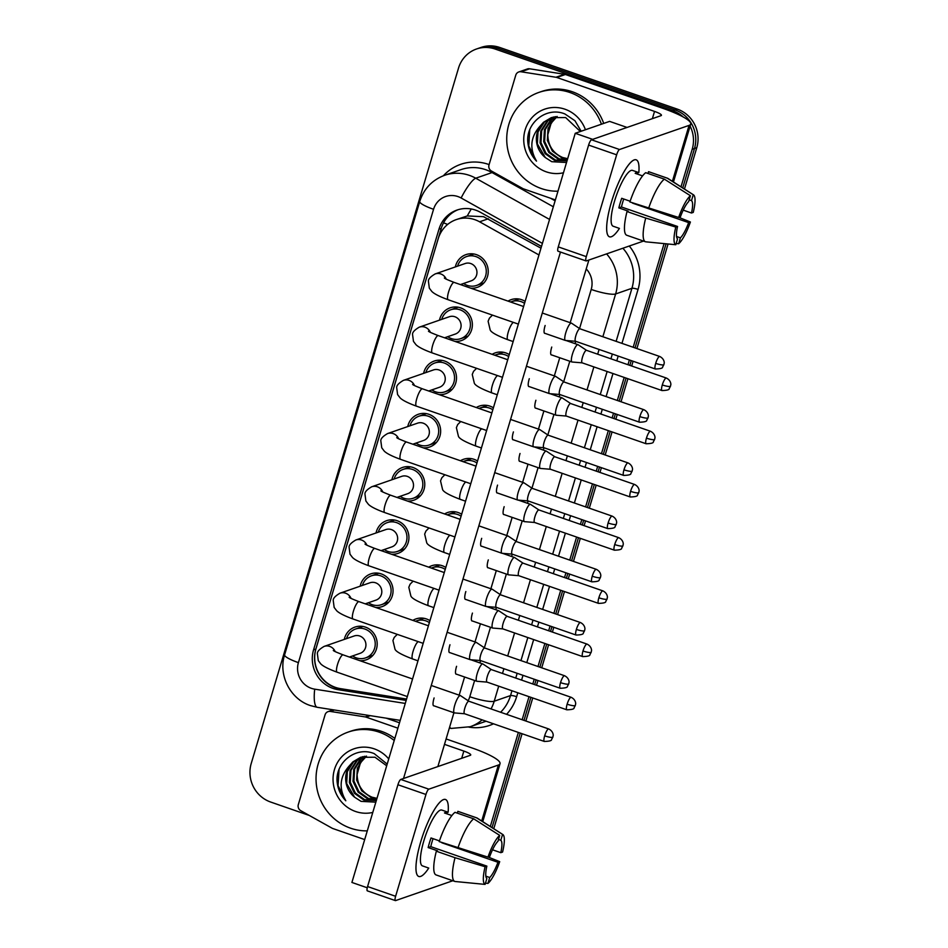 <?xml version="1.0" encoding="UTF-8"?>
<svg xmlns="http://www.w3.org/2000/svg" width="948" height="948" viewBox="0 0 948 948"><rect width="100%" height="100%" fill="white"/><g stroke="black" fill="none" stroke-linecap="round" stroke-linejoin="round"><path stroke-width="1.42" d="M412.866 620.371A17.313 16.531 70.9 0 1 415.923 618.925A17.313 16.531 70.9 0 1 426.47 618.961A17.313 16.531 70.9 0 1 429.954 620.644M428.733 567.165A17.313 16.531 70.9 0 1 431.79 565.719A17.313 16.531 70.9 0 1 442.337 565.755A17.313 16.531 70.9 0 1 445.821 567.437M444.588 513.958A17.313 16.531 70.9 0 1 447.646 512.513A17.313 16.531 70.9 0 1 458.192 512.548A17.313 16.531 70.9 0 1 461.676 514.231M460.455 460.74A17.313 16.531 70.9 0 1 463.513 459.306A17.313 16.531 70.9 0 1 474.059 459.33A17.313 16.531 70.9 0 1 477.543 461.012M476.323 407.533A17.313 16.531 70.9 0 1 479.38 406.088A17.313 16.531 70.9 0 1 489.915 406.123A17.313 16.531 70.9 0 1 493.398 407.806M492.178 354.327A17.313 16.531 70.9 0 1 495.235 352.881A17.313 16.531 70.9 0 1 505.782 352.917A17.313 16.531 70.9 0 1 509.266 354.599M508.045 301.12A17.313 16.531 70.9 0 1 511.102 299.675A17.313 16.531 70.9 0 1 521.649 299.71A17.313 16.531 70.9 0 1 525.133 301.393M344.314 639.39A17.313 16.531 70.9 0 1 354.896 627.102A17.313 16.531 70.9 0 1 365.442 627.126A17.313 16.531 70.9 0 1 377.186 643.514A17.313 16.531 70.9 0 1 366.248 659.82A17.313 16.531 70.9 0 1 359.73 660.638M360.181 586.184A17.313 16.531 70.9 0 1 370.763 573.884A17.313 16.531 70.9 0 1 381.309 573.919A17.313 16.531 70.9 0 1 393.053 590.296A17.313 16.531 70.9 0 1 382.115 606.613A17.313 16.531 70.9 0 1 375.598 607.431M376.048 532.977A17.313 16.531 70.9 0 1 386.618 520.677A17.313 16.531 70.9 0 1 397.165 520.713A17.313 16.531 70.9 0 1 408.92 537.089A17.313 16.531 70.9 0 1 397.97 553.395A17.313 16.531 70.9 0 1 391.465 554.225M391.903 479.771A17.313 16.531 70.9 0 1 402.485 467.471A17.313 16.531 70.9 0 1 413.032 467.506A17.313 16.531 70.9 0 1 424.775 483.883A17.313 16.531 70.9 0 1 413.838 500.189A17.313 16.531 70.9 0 1 407.32 501.006M407.77 426.553A17.313 16.531 70.9 0 1 418.352 414.264A17.313 16.531 70.9 0 1 428.887 414.3A17.313 16.531 70.9 0 1 440.642 430.676A17.313 16.531 70.9 0 1 429.705 446.982A17.313 16.531 70.9 0 1 423.187 447.8M423.626 373.346A17.313 16.531 70.9 0 1 434.208 361.058A17.313 16.531 70.9 0 1 444.754 361.081A17.313 16.531 70.9 0 1 456.498 377.47A17.313 16.531 70.9 0 1 445.56 393.776A17.313 16.531 70.9 0 1 439.043 394.593M439.493 320.14A17.313 16.531 70.9 0 1 450.075 307.839A17.313 16.531 70.9 0 1 460.621 307.875A17.313 16.531 70.9 0 1 472.365 324.252A17.313 16.531 70.9 0 1 461.427 340.569A17.313 16.531 70.9 0 1 454.91 341.387M455.36 266.933A17.313 16.531 70.9 0 1 465.93 254.633A17.313 16.531 70.9 0 1 476.477 254.668A17.313 16.531 70.9 0 1 488.232 271.045A17.313 16.531 70.9 0 1 477.282 287.351A17.313 16.531 70.9 0 1 470.765 288.18M540.988 248.198L483.516 216.665L467.281 215.954L456.237 219.616A30.561 29.175 -109.1 0 0 438.213 238.742L315.957 648.823A30.561 29.175 -109.1 0 0 340.415 688.627L406.574 699.055M538.962 254.965L479.581 221.796A30.561 29.175 -109.1 0 0 474.841 219.675A30.561 29.175 -109.1 0 0 456.237 219.616M447.148 338.685A17.313 16.531 70.9 0 1 445.501 337.464M431.293 391.903A17.313 16.531 70.9 0 1 429.645 390.671M415.425 445.11A17.313 16.531 70.9 0 1 413.778 443.877M399.558 498.316A17.313 16.531 70.9 0 1 397.911 497.096M383.703 551.523A17.313 16.531 70.9 0 1 382.056 550.302M367.836 604.741A17.313 16.531 70.9 0 1 366.189 603.509M351.981 657.948A17.313 16.531 70.9 0 1 350.333 656.715M463.015 285.478A17.313 16.531 70.9 0 1 461.368 284.258M690.108 126.12A30.561 29.175 70.9 0 1 692.206 149.274L694.493 148.481L682.726 187.941L694.493 148.481A30.561 29.175 70.9 0 0 675.047 109.921A30.561 29.175 70.9 0 1 694.493 148.481L696.78 147.687L684.456 189.043M666.077 243.802L635.042 347.916L666.077 243.802M631.25 360.619L629.839 365.371L631.25 360.619M626.047 378.074L619.174 401.123L626.047 378.074M615.394 413.826L613.972 418.578L615.394 413.826M610.192 431.281L603.319 454.329L610.192 431.281M599.527 467.032L598.117 471.784L599.527 467.032M594.325 484.487L587.452 507.536L594.325 484.487M583.672 520.239L582.25 525.002L583.672 520.239M578.458 537.706L571.597 560.754L578.458 537.706M567.805 573.457L566.383 578.209L567.805 573.457M562.602 590.912L555.729 613.96L562.602 590.912M551.937 626.664L550.527 631.415L551.937 626.664M546.735 644.119L539.862 667.167L546.735 644.119M536.082 679.87L534.66 684.622L536.082 679.87M530.88 697.325L524.007 720.373L530.88 697.325M520.215 733.077L492.036 827.604L520.215 733.077M309.285 815.458L270.666 802.044A30.561 29.175 70.9 0 1 251.22 763.495L458.512 68.126A30.561 29.175 70.9 0 1 476.536 48.988A30.561 29.175 70.9 0 1 495.14 49.047L497.439 48.253L675.047 109.921L497.439 48.253A30.561 29.175 70.9 0 0 478.835 48.194A30.561 29.175 70.9 0 1 497.439 48.253L499.726 47.459L677.334 109.127A30.561 29.175 70.9 0 1 696.78 147.687M476.536 48.988L481.122 47.4A30.561 29.175 70.9 0 1 499.726 47.459M668.067 243.992L636.902 348.556M633.11 361.259L631.7 366.011M627.908 378.726L621.035 401.762M617.255 414.466L615.833 419.229M612.053 431.933L605.179 454.981M601.388 467.684L599.977 472.436M596.185 485.139L589.312 508.187M585.532 520.89L584.11 525.642M580.318 538.346L573.457 561.394M569.665 574.097L568.243 578.849M564.463 591.552L557.59 614.6M553.798 627.303L552.388 632.067M548.596 644.77L541.723 667.807M537.943 680.522L536.521 685.274M532.74 697.977L525.867 721.025M522.075 733.728L493.766 828.706M541.521 246.421L480.34 212.245A30.561 29.175 -109.1 0 0 475.6 210.124A30.561 29.175 -109.1 0 0 456.995 210.065A30.561 29.175 -109.1 0 0 438.971 229.191L313.563 649.866A30.561 29.175 -109.1 0 0 338.021 689.67L406.171 700.406M406.502 699.304L340.308 688.876A30.561 29.175 70.9 0 1 315.85 649.072L441.258 228.397A30.561 29.175 70.9 0 1 458.145 209.686M495.14 49.047L672.748 110.715A30.561 29.175 70.9 0 1 683.235 116.995M692.206 149.274L681.008 186.839M664.086 243.612L633.181 347.264M629.389 359.967L627.979 364.719M624.187 377.423L617.314 400.471M613.534 413.174L612.112 417.938M608.332 430.641L601.459 453.689M597.667 466.392L596.256 471.144M592.464 483.847L585.591 506.896M581.811 519.599L580.389 524.351M576.597 537.054L569.736 560.102M565.944 572.805L564.522 577.557M560.742 590.26L553.869 613.309M550.077 626.012L548.667 630.775M544.875 643.479L538.002 666.515M534.222 679.218L532.8 683.982M529.02 696.685L522.147 719.733M518.355 732.437L490.317 826.502M463.596 283.476A15.275 14.587 -109.1 0 0 467.317 285.395A15.275 14.587 -109.1 0 0 476.619 285.431A15.275 14.587 -109.1 0 0 486.277 271.045A15.275 14.587 -109.1 0 0 475.908 256.588A15.275 14.587 -109.1 0 0 466.606 256.564A15.275 14.587 -109.1 0 0 457.576 266.163M460.42 284.578L471.18 280.845A9.172 8.757 -109.1 0 0 470.753 263.544A9.172 8.757 -109.1 0 0 465.172 263.52L435.179 273.925A9.172 8.757 -109.1 0 1 446.224 279.127M579.939 328.778L571.502 323.173A9.172 2.18 109.1 0 0 571.383 323.114A9.172 2.18 109.1 0 0 570.957 323.126A9.172 2.18 109.1 0 0 565.802 332.665A9.172 2.18 109.1 0 0 565.364 340.439A9.172 2.18 109.1 0 0 565.506 340.462L575.602 341.292M579.986 328.802A6.624 1.576 109.1 0 0 579.892 328.766A6.624 1.576 109.1 0 0 579.584 328.778A6.624 1.576 109.1 0 0 575.863 335.663A6.624 1.576 109.1 0 0 575.554 341.268A6.624 1.576 109.1 0 0 575.649 341.292M524.54 303.372A15.275 14.587 -109.1 0 0 521.068 301.63A15.275 14.587 -109.1 0 0 511.766 301.594A15.275 14.587 -109.1 0 0 510.676 302.033M666.337 378.039C671.48 380.551 670.923 385.326 670.769 384.781L670.509 386.191A6.624 1.185 16.6 0 1 670.236 386.405A6.624 1.185 -163.4 0 1 662.297 384.947A6.624 1.576 109.1 0 1 666.337 378.039L586.504 350.322A6.624 1.576 109.1 0 1 586.587 350.369L578.114 344.728A9.172 2.18 109.1 0 0 577.996 344.669A9.172 2.18 109.1 0 0 577.557 344.693A9.172 2.18 109.1 0 0 572.402 354.232A9.172 2.18 109.1 0 0 571.976 361.994A9.172 2.18 109.1 0 0 572.106 362.018L582.202 362.847M586.504 350.322A6.624 1.576 109.1 0 0 586.196 350.333A6.624 1.576 109.1 0 0 582.475 357.23A6.624 1.576 109.1 0 0 582.155 362.835A6.624 1.576 109.1 0 0 582.25 362.859M447.729 336.694A15.275 14.587 -109.1 0 0 451.449 338.614A15.275 14.587 -109.1 0 0 460.764 338.637A15.275 14.587 -109.1 0 0 470.409 324.252A15.275 14.587 -109.1 0 0 460.041 309.795A15.275 14.587 -109.1 0 0 450.738 309.771A15.275 14.587 -109.1 0 0 441.721 319.369M444.553 337.796L455.324 334.051A9.172 8.757 -109.1 0 0 454.886 316.751A9.172 8.757 -109.1 0 0 449.305 316.739L419.312 327.143A9.172 8.757 -109.1 0 1 430.368 332.345M564.119 382.02A6.624 1.576 109.1 0 0 564.036 381.973L555.646 376.38A9.172 2.18 109.1 0 0 555.516 376.32A9.172 2.18 109.1 0 0 555.09 376.332A9.172 2.18 109.1 0 0 549.935 385.872A9.172 2.18 109.1 0 0 549.508 393.645A9.172 2.18 109.1 0 0 549.639 393.669L559.735 394.498M643.858 409.69C649.013 412.202 648.456 416.978 648.29 416.433L648.041 417.843A6.624 1.185 16.6 0 1 647.768 418.056A6.624 1.185 -163.4 0 1 639.829 416.599A6.624 1.576 109.1 0 1 643.858 409.69L564.036 381.973A6.624 1.576 109.1 0 0 563.728 381.985A6.624 1.576 109.1 0 0 560.007 388.87A6.624 1.576 109.1 0 0 559.687 394.486A6.624 1.576 109.1 0 0 559.782 394.498M431.861 389.901A15.275 14.587 -109.1 0 0 435.594 391.82A15.275 14.587 -109.1 0 0 444.896 391.844A15.275 14.587 -109.1 0 0 454.542 377.458A15.275 14.587 -109.1 0 0 444.185 363.001A15.275 14.587 -109.1 0 0 434.883 362.977A15.275 14.587 -109.1 0 0 425.853 372.576M428.697 391.003L439.457 387.27A9.172 8.757 -109.1 0 0 439.031 369.957A9.172 8.757 -109.1 0 0 433.449 369.945L403.457 380.349A9.172 8.757 -109.1 0 1 414.501 385.552M548.217 435.203L539.779 429.586A9.172 2.18 109.1 0 0 539.661 429.527A9.172 2.18 109.1 0 0 539.234 429.551A9.172 2.18 109.1 0 0 534.08 439.09A9.172 2.18 109.1 0 0 533.641 446.852A9.172 2.18 109.1 0 0 533.771 446.875L543.868 447.705A6.624 1.576 109.1 0 0 543.927 447.717M548.264 435.227A6.624 1.576 109.1 0 0 548.169 435.179A6.624 1.576 109.1 0 0 547.861 435.191A6.624 1.576 109.1 0 0 544.14 442.088A6.624 1.576 109.1 0 0 543.832 447.693L623.654 475.41C628.725 475.268 631.143 474.604 630.894 473.419L632.174 471.049A6.624 1.185 16.6 0 1 631.901 471.263A6.624 1.185 -163.4 0 1 623.974 469.805A6.624 1.576 109.1 0 0 623.654 475.41M416.006 443.107A15.275 14.587 -109.1 0 0 419.727 445.027A15.275 14.587 -109.1 0 0 429.029 445.062A15.275 14.587 -109.1 0 0 438.687 430.665A15.275 14.587 -109.1 0 0 428.318 416.219A15.275 14.587 -109.1 0 0 419.016 416.184A15.275 14.587 -109.1 0 0 409.998 425.782M412.83 444.209L423.59 440.476A9.172 8.757 -109.1 0 0 423.164 423.164A9.172 8.757 -109.1 0 0 417.582 423.152L387.59 433.556A9.172 8.757 -109.1 0 1 398.634 438.758M532.349 488.41L523.912 482.805A9.172 2.18 109.1 0 0 523.794 482.733A9.172 2.18 109.1 0 0 523.367 482.757A9.172 2.18 109.1 0 0 518.212 492.296A9.172 2.18 109.1 0 0 517.786 500.058A9.172 2.18 109.1 0 0 517.916 500.094L528.012 500.911A6.624 1.576 109.1 0 1 527.965 500.899A6.624 1.576 109.1 0 1 528.273 495.294A6.624 1.576 109.1 0 1 531.994 488.398A6.624 1.576 109.1 0 1 532.314 488.386A6.624 1.576 109.1 0 1 532.397 488.433M400.139 496.314A15.275 14.587 -109.1 0 0 403.872 498.233A15.275 14.587 -109.1 0 0 413.174 498.269A15.275 14.587 -109.1 0 0 422.82 483.871A15.275 14.587 -109.1 0 0 412.463 469.426A15.275 14.587 -109.1 0 0 403.149 469.39A15.275 14.587 -109.1 0 0 394.131 478.989M396.975 497.416L407.735 493.683A9.172 8.757 -109.1 0 0 407.308 476.382A9.172 8.757 -109.1 0 0 401.727 476.358L371.735 486.762A9.172 8.757 -109.1 0 1 382.779 491.965M516.494 541.616L508.057 536.011A9.172 2.18 109.1 0 0 507.938 535.952A9.172 2.18 109.1 0 0 507.5 535.964A9.172 2.18 109.1 0 0 502.357 545.503A9.172 2.18 109.1 0 0 501.919 553.265A9.172 2.18 109.1 0 0 502.049 553.3L512.145 554.13M516.53 541.64A6.624 1.576 109.1 0 0 516.447 541.604A6.624 1.576 109.1 0 0 516.139 541.616A6.624 1.576 109.1 0 0 512.418 548.501A6.624 1.576 109.1 0 0 512.098 554.106A6.624 1.576 109.1 0 0 512.193 554.13M508.673 356.578A15.275 14.587 -109.1 0 0 505.213 354.836A15.275 14.587 -109.1 0 0 495.911 354.813A15.275 14.587 -109.1 0 0 494.809 355.239M570.684 403.552L562.247 397.947A9.172 2.18 109.1 0 0 562.128 397.887A9.172 2.18 109.1 0 0 561.702 397.899A9.172 2.18 109.1 0 0 556.547 407.439A9.172 2.18 109.1 0 0 556.109 415.2A9.172 2.18 109.1 0 0 556.251 415.236L566.347 416.054A6.624 1.576 109.1 0 1 566.3 416.042A6.624 1.576 109.1 0 1 566.608 410.437A6.624 1.576 109.1 0 1 570.329 403.54A6.624 1.576 109.1 0 1 570.637 403.528A6.624 1.576 109.1 0 1 570.732 403.575M492.818 409.785A15.275 14.587 -109.1 0 0 489.346 408.043A15.275 14.587 -109.1 0 0 480.044 408.019A15.275 14.587 -109.1 0 0 478.953 408.446M554.829 456.758L546.392 451.153A9.172 2.18 109.1 0 0 546.261 451.094A9.172 2.18 109.1 0 0 545.835 451.106A9.172 2.18 109.1 0 0 540.68 460.645A9.172 2.18 109.1 0 0 540.253 468.407A9.172 2.18 109.1 0 0 540.384 468.442L550.48 469.272M554.864 456.782A6.624 1.576 109.1 0 0 554.781 456.746A6.624 1.576 109.1 0 0 554.473 456.758A6.624 1.576 109.1 0 0 550.752 463.643A6.624 1.576 109.1 0 0 550.433 469.248A6.624 1.576 109.1 0 0 550.527 469.272M476.951 462.991A15.275 14.587 -109.1 0 0 473.479 461.261A15.275 14.587 -109.1 0 0 464.176 461.226A15.275 14.587 -109.1 0 0 463.086 461.664M539.009 510A6.624 1.576 109.1 0 0 538.914 509.953L530.524 504.36A9.172 2.18 109.1 0 0 530.406 504.3A9.172 2.18 109.1 0 0 529.979 504.312A9.172 2.18 109.1 0 0 524.825 513.852A9.172 2.18 109.1 0 0 524.386 521.625A9.172 2.18 109.1 0 0 524.517 521.649L534.613 522.478M618.748 537.67C623.891 540.182 623.334 544.958 623.18 544.413L622.919 545.823A6.624 1.185 16.6 0 1 622.646 546.036A6.624 1.185 -163.4 0 1 614.719 544.567A6.624 1.576 109.1 0 1 618.748 537.67L538.914 509.953A6.624 1.576 109.1 0 0 538.606 509.965A6.624 1.576 109.1 0 0 534.885 516.85A6.624 1.576 109.1 0 0 534.577 522.466A6.624 1.576 109.1 0 0 534.672 522.478M557.981 191.2A50.931 48.632 70.9 0 1 541.296 188.545A50.931 48.632 70.9 0 1 506.742 140.363A50.931 48.632 70.9 0 1 538.914 92.406A50.931 48.632 70.9 0 1 569.926 92.501A50.931 48.632 70.9 0 1 601.423 124.212M538.914 92.406L541.201 91.612A50.931 48.632 70.9 0 1 572.213 91.707A50.931 48.632 70.9 0 1 603.71 123.418M547.814 134.675A23.025 21.982 70.9 0 1 557.163 116.474L551.144 123.145L547.814 134.675C548.051 145.613 553.016 153.232 562.709 157.522L567.674 158.683M553.573 116.995L548.062 120.704L541.687 130.682L540.976 142.627L546.048 153.363L555.445 160.046L567.034 160.804M553.111 117.102L547.15 121.024L540.775 131.002L540.076 142.947L545.136 153.683L554.533 160.366L567.011 160.899M580.354 131.523L565.66 117.564L551.262 117.659L543.512 122.28L540.502 125.646C530.501 136.512 529.174 148.338 536.497 161.124C530.833 155.128 527.894 147.983 527.681 139.688C527.787 120.989 547.802 106.65 564.949 113.985L574.95 120.74L581.183 131.227M555.492 116.64L551.689 119.448L545.325 129.426L544.614 141.359L549.674 152.107L559.071 158.79L567.271 160.022M555.007 116.711L550.788 119.756L544.413 129.734L543.702 141.679L548.774 152.415L558.171 159.098L567.2 160.283M556.962 116.486L554.414 118.5L548.051 128.478L547.34 140.423L552.4 151.159L561.797 157.842L567.556 159.063M563.467 172.773A33.216 31.711 70.9 0 1 546.273 171.837A33.216 31.711 70.9 0 1 525.133 129.935A33.216 31.711 70.9 0 1 564.949 109.21A33.216 31.711 70.9 0 1 585.437 129.757M551.712 117.505L544.425 121.96L538.049 131.938L537.35 143.883L545.29 157.534L551.748 161.693L566.537 162.487M545.29 157.534A23.025 21.982 70.9 0 1 540.502 125.646M529.731 129.971L528.759 145.968L536.497 161.124M367.291 830.863A50.931 48.632 70.9 0 1 350.606 828.208A50.931 48.632 70.9 0 1 316.051 780.026A50.931 48.632 70.9 0 1 348.224 732.069A50.931 48.632 70.9 0 1 379.236 732.164A50.931 48.632 70.9 0 1 394.226 740.506M348.224 732.069L350.511 731.264A50.931 48.632 70.9 0 1 381.523 731.37A50.931 48.632 70.9 0 1 394.842 738.421M366.509 756.125L360.453 762.808L357.123 774.338C357.36 785.276 362.326 792.895 372.019 797.185L376.984 798.346M362.883 756.646L357.372 760.367L350.997 770.345L350.286 782.29L355.358 793.026L364.743 799.709L376.344 800.468M362.42 756.765L356.46 760.675L350.085 770.653L349.385 782.598L354.445 793.346L363.842 800.029L376.32 800.562M386.689 765.783L374.97 757.227L360.572 757.322L352.822 761.943L349.812 765.309C339.811 776.175 338.472 788.001 345.807 800.787C340.142 794.791 337.204 787.646 336.99 779.351C337.097 760.652 357.112 746.313 374.247 753.648L387.187 764.1M364.802 756.303L360.998 759.099L354.635 769.077L353.924 781.022L358.984 791.77L368.381 798.453L376.581 799.685M364.316 756.374L360.098 759.419L353.723 769.397L353.012 781.342L358.083 792.078L367.469 798.761L376.498 799.946M366.272 756.149L363.724 758.163L357.36 768.141L356.649 780.086L361.709 790.822L371.106 797.505L376.866 798.726M372.777 812.436A33.216 31.711 70.9 0 1 355.583 811.5A33.216 31.711 70.9 0 1 334.443 769.598A33.216 31.711 70.9 0 1 374.259 748.861A33.216 31.711 70.9 0 1 388.727 758.921M361.022 757.168L353.734 761.623L347.359 771.601L346.66 783.546L354.599 797.197L361.058 801.356L375.846 802.15M354.599 797.197A23.025 21.982 70.9 0 1 349.812 765.309M339.04 769.634L338.057 785.631L345.807 800.787M611.377 202.279A40.752 9.681 -70.9 0 1 631.072 162.096A40.752 9.681 -70.9 0 1 638.822 172.595A40.752 9.681 -70.9 0 0 636.191 159.821A40.752 9.681 -70.9 0 0 611.377 202.279A40.752 9.681 -70.9 0 0 606.85 231.833A40.752 9.681 -70.9 0 0 619.435 228.409A40.752 9.681 -70.9 0 1 609.469 236.799A40.752 9.681 -70.9 0 1 611.377 202.279M555.374 199.921L523.58 188.889A5.096 4.858 -109.1 0 1 522.786 188.534L491.455 171.031A5.096 4.858 -109.1 0 1 489.002 164.952L515.771 75.153A5.096 4.858 -109.1 0 1 518.769 71.965L527.361 68.979A5.096 4.858 70.9 0 1 529.624 68.789L564.546 74.288A5.096 4.858 70.9 0 1 565.375 74.489L663.114 108.428A40.752 7.288 -163.4 0 1 690.725 124.046A40.752 7.288 -163.4 0 1 689.066 125.385L619.518 149.511A5.096 1.209 109.1 0 0 616.65 154.82L588.613 145.08A5.096 1.209 -70.9 0 1 591.469 139.783L661.017 115.656A10.191 1.825 16.6 0 0 661.431 115.312A10.191 1.825 16.6 0 0 654.535 111.414L556.796 77.475A5.096 4.858 -109.1 0 0 555.955 77.262L521.044 71.764A5.096 4.858 -109.1 0 0 518.769 71.965M558.265 251.196A5.096 1.209 -70.9 0 1 558.016 251.196A5.096 1.209 -70.9 0 1 558.265 246.883L586.302 256.624L616.65 154.82M586.302 256.624A5.096 1.209 109.1 0 0 586.065 260.937A5.096 1.209 109.1 0 0 586.302 260.925L643.514 241.076M558.265 246.883L588.613 145.08M420.687 841.942A40.752 9.681 -70.9 0 1 440.37 801.759A40.752 9.681 -70.9 0 1 448.12 812.258A40.752 9.681 -70.9 0 0 445.501 799.484A40.752 9.681 -70.9 0 0 420.687 841.942A40.752 9.681 -70.9 0 0 416.16 871.496A40.752 9.681 -70.9 0 0 428.745 868.072A40.752 9.681 -70.9 0 1 418.767 876.462A40.752 9.681 -70.9 0 1 420.687 841.942M364.684 839.584L332.89 828.552A5.096 4.858 -109.1 0 1 332.096 828.197L300.765 810.682A5.096 4.858 -109.1 0 1 298.312 804.615L325.081 714.816A5.096 4.858 -109.1 0 1 328.079 711.628L333.269 709.827M386.239 718.169L399.511 722.779M446.105 738.954L472.424 748.091A40.752 7.288 -163.4 0 1 500.023 763.709A40.752 7.288 -163.4 0 1 498.375 765.048L428.828 789.174A5.096 1.209 109.1 0 0 425.96 794.471L397.923 784.743A5.096 1.209 -70.9 0 1 400.779 779.446L470.327 755.307A10.191 1.825 16.6 0 0 470.741 754.975A10.191 1.825 16.6 0 0 463.845 751.077L444.494 744.358M367.563 890.847A5.096 1.209 -70.9 0 1 367.326 890.859A5.096 1.209 -70.9 0 1 367.575 886.546L395.612 896.287L425.96 794.471M395.612 896.287A5.096 1.209 109.1 0 0 395.375 900.6A5.096 1.209 109.1 0 0 395.612 900.588L452.824 880.739M367.575 886.546L397.923 784.743M397.899 728.171L366.094 717.138A5.096 4.858 -109.1 0 0 365.264 716.925L330.354 711.427A5.096 4.858 -109.1 0 0 328.079 711.628M456.45 674.182A9.172 2.18 -70.9 0 1 456.118 674.17A9.172 2.18 -70.9 0 1 456.545 666.408A9.172 2.18 -70.9 0 1 456.581 666.314M472.317 620.976A9.172 2.18 -70.9 0 1 471.974 620.964A9.172 2.18 -70.9 0 1 472.412 613.19A9.172 2.18 -70.9 0 1 472.436 613.095M488.173 567.769A9.172 2.18 -70.9 0 1 487.841 567.757A9.172 2.18 -70.9 0 1 488.267 559.984A9.172 2.18 -70.9 0 1 488.303 559.889M433.983 705.833A9.172 2.18 -70.9 0 1 433.651 705.822A9.172 2.18 -70.9 0 1 434.077 698.048A9.172 2.18 -70.9 0 1 434.101 697.953M449.85 652.627A9.172 2.18 -70.9 0 1 449.506 652.615A9.172 2.18 -70.9 0 1 449.945 644.841A9.172 2.18 -70.9 0 1 449.968 644.747M504.04 514.551A9.172 2.18 -70.9 0 1 503.708 514.539A9.172 2.18 -70.9 0 1 504.135 506.777A9.172 2.18 -70.9 0 1 504.158 506.682M519.895 461.344A9.172 2.18 -70.9 0 1 519.563 461.332A9.172 2.18 -70.9 0 1 520.002 453.571A9.172 2.18 -70.9 0 1 520.025 453.476M535.762 408.138A9.172 2.18 -70.9 0 1 535.43 408.126A9.172 2.18 -70.9 0 1 535.857 400.364A9.172 2.18 -70.9 0 1 535.893 400.257M481.572 546.202A9.172 2.18 -70.9 0 1 481.229 546.19A9.172 2.18 -70.9 0 1 481.667 538.428A9.172 2.18 -70.9 0 1 481.691 538.334M497.427 492.996A9.172 2.18 -70.9 0 1 497.096 492.984A9.172 2.18 -70.9 0 1 497.522 485.222A9.172 2.18 -70.9 0 1 497.558 485.115M513.295 439.789A9.172 2.18 -70.9 0 1 512.963 439.777A9.172 2.18 -70.9 0 1 513.389 432.004A9.172 2.18 -70.9 0 1 513.413 431.909M529.15 386.571A9.172 2.18 -70.9 0 1 528.818 386.571A9.172 2.18 -70.9 0 1 529.257 378.797A9.172 2.18 -70.9 0 1 529.28 378.702M465.705 599.409A9.172 2.18 -70.9 0 1 465.373 599.397A9.172 2.18 -70.9 0 1 465.8 591.635A9.172 2.18 -70.9 0 1 465.835 591.54M551.629 354.931A9.172 2.18 -70.9 0 1 551.286 354.919A9.172 2.18 -70.9 0 1 551.724 347.146A9.172 2.18 -70.9 0 1 551.748 347.051M545.017 333.364A9.172 2.18 -70.9 0 1 544.685 333.352A9.172 2.18 -70.9 0 1 545.112 325.591A9.172 2.18 -70.9 0 1 545.147 325.496M367.243 887.778L351.909 882.446L575.235 133.289L609.588 121.38L627.043 127.435M403.528 778.486L560.469 252.049M588.874 260.036L570.198 322.699M559.747 357.751L554.331 375.906M543.891 410.958L538.476 429.112M528.024 464.165L522.609 482.331M512.157 517.371L506.753 535.537M496.302 570.589L490.886 588.744M480.435 623.796L475.019 641.95M464.579 677.002L459.164 695.168M453.914 712.754L437.869 766.577M575.235 133.289L592.69 139.356M678.65 217.471L680.415 216.855A20.37 4.835 -70.9 0 1 688.639 201.628L690.405 195.726A26.485 6.292 -70.9 0 0 678.65 217.471L629.887 201.948A33.618 7.987 -70.9 0 1 645.695 172.678L664.394 179.16L690.405 195.726M689.172 199.827L691.495 200.644A20.37 4.835 -70.9 0 1 691.495 213.016L683.224 210.136M623.748 199.009A20.37 4.835 109.1 0 0 622.717 202.244A20.37 4.835 109.1 0 0 621.461 206.984L677.547 226.465A20.37 4.835 -70.9 0 0 677.547 238.825L675.794 244.738L645.707 241.823A33.618 7.987 -70.9 0 1 645.458 241.752A33.618 7.987 -70.9 0 1 645.718 218.04L675.794 227.07L677.547 226.465M645.458 241.752L626.758 235.258A33.618 7.987 -70.9 0 1 627.019 211.546L628.18 211.143L618.831 207.896A29.542 7.015 -70.9 0 1 620.134 203.145A29.542 7.015 -70.9 0 1 621.698 198.298L630.124 201.225M618.831 228.195L613.143 226.217A29.542 7.015 -70.9 0 1 614.529 201.189A29.542 7.015 -70.9 0 1 632.517 170.403L638.051 172.323A29.542 7.015 -70.9 0 0 635.184 173.318L642.578 175.89M691.495 200.644L693.261 194.731L667.25 178.177L648.55 171.683L648.017 173.484M648.55 171.683A33.618 7.987 -70.9 0 1 648.811 171.754L667.51 178.236A33.618 7.987 -70.9 0 1 667.925 178.437L693.533 194.873A26.485 6.292 -70.9 0 1 693.261 212.399L691.495 213.016M627.019 211.546L645.718 218.04M632.636 202.896A20.37 4.835 109.1 0 1 632.553 203.145L688.639 222.614L690.393 221.998L678.886 217.388M690.393 221.998A26.485 6.292 -70.9 0 1 678.65 243.743L680.415 237.841L676.528 236.49M676.161 243.506L678.65 243.743M675.794 244.738A26.485 6.292 -70.9 0 1 675.794 227.07M688.639 222.614A20.37 4.835 -70.9 0 1 680.415 237.841M648.574 208.43A33.618 7.987 -70.9 0 1 664.394 179.16M618.831 207.896L621.461 206.984M637.506 174.124L638.051 172.323M487.959 857.122L489.725 856.518A20.37 4.835 -70.9 0 1 497.949 841.291L499.703 835.389A26.485 6.292 -70.9 0 0 487.959 857.122L439.197 841.599A33.618 7.987 -70.9 0 1 455.004 812.329L473.704 818.823L499.703 835.389M498.482 839.49L500.805 840.295A20.37 4.835 -70.9 0 1 500.805 852.667L492.533 849.799M433.058 838.672A20.37 4.835 109.1 0 0 432.027 841.907A20.37 4.835 109.1 0 0 430.771 846.647L486.857 866.116A20.37 4.835 -70.9 0 0 486.857 878.488L485.092 884.401L455.016 881.486A33.618 7.987 -70.9 0 1 454.767 881.415A33.618 7.987 -70.9 0 1 455.028 857.703L485.103 866.733L486.857 866.116M454.767 881.415L436.068 874.921A33.618 7.987 -70.9 0 1 436.329 851.209L437.49 850.806L428.141 847.559A29.542 7.015 -70.9 0 1 429.444 842.796A29.542 7.015 -70.9 0 1 431.008 837.961L439.434 840.888M428.141 867.858L422.453 865.88A29.542 7.015 -70.9 0 1 423.839 840.852A29.542 7.015 -70.9 0 1 441.827 810.066L447.361 811.986A29.542 7.015 -70.9 0 0 444.494 812.981L451.888 815.553M500.805 840.295L502.57 834.394L476.56 817.828L457.86 811.346L457.327 813.147M457.86 811.346A33.618 7.987 -70.9 0 1 458.121 811.417L476.82 817.899A33.618 7.987 -70.9 0 1 477.223 818.1L502.843 834.536A26.485 6.292 -70.9 0 1 502.57 852.062L500.805 852.667M436.329 851.209L455.028 857.703M441.946 842.559A20.37 4.835 109.1 0 1 441.863 842.796L497.949 862.277L499.703 861.661L488.196 857.051M499.703 861.661A26.485 6.292 -70.9 0 1 487.959 883.406L489.725 877.504L485.838 876.153M485.459 883.169L487.959 883.406M485.092 884.401A26.485 6.292 -70.9 0 1 485.103 866.733M497.949 862.277A20.37 4.835 -70.9 0 1 489.725 877.504M457.884 848.093A33.618 7.987 -70.9 0 1 473.704 818.823M428.141 847.559L430.771 846.647M446.816 813.787L447.361 811.986M384.284 549.532A15.275 14.587 -109.1 0 0 388.005 551.452A15.275 14.587 -109.1 0 0 397.307 551.475A15.275 14.587 -109.1 0 0 406.965 537.089A15.275 14.587 -109.1 0 0 396.596 522.632A15.275 14.587 -109.1 0 0 387.294 522.609A15.275 14.587 -109.1 0 0 378.264 532.207M381.108 550.622L391.868 546.889A9.172 8.757 -109.1 0 0 391.441 529.588A9.172 8.757 -109.1 0 0 385.86 529.565L355.867 539.981A9.172 8.757 -109.1 0 1 366.912 545.171M500.674 594.858A6.624 1.576 109.1 0 0 500.58 594.811L492.19 589.218A9.172 2.18 109.1 0 0 492.071 589.158A9.172 2.18 109.1 0 0 491.645 589.17A9.172 2.18 109.1 0 0 486.49 598.709A9.172 2.18 109.1 0 0 486.063 606.483A9.172 2.18 109.1 0 0 486.194 606.507L496.29 607.336M580.413 622.528C585.556 625.04 584.999 629.816 584.845 629.271L584.584 630.681A6.624 1.185 16.6 0 1 584.324 630.894A6.624 1.185 -163.4 0 1 576.384 629.425A6.624 1.576 109.1 0 1 580.413 622.528L500.58 594.811A6.624 1.576 109.1 0 0 500.271 594.823A6.624 1.576 109.1 0 0 496.551 601.707A6.624 1.576 109.1 0 0 496.242 607.324A6.624 1.576 109.1 0 0 496.337 607.336M368.416 602.738A15.275 14.587 -109.1 0 0 372.137 604.658A15.275 14.587 -109.1 0 0 381.452 604.682A15.275 14.587 -109.1 0 0 391.097 590.296A15.275 14.587 -109.1 0 0 380.729 575.839A15.275 14.587 -109.1 0 0 371.426 575.815A15.275 14.587 -109.1 0 0 362.409 585.414M365.241 603.84L376.012 600.108A9.172 8.757 -109.1 0 0 375.586 582.795A9.172 8.757 -109.1 0 0 369.993 582.783L340 593.187A9.172 8.757 -109.1 0 1 351.056 598.389M484.772 648.029L476.334 642.424A9.172 2.18 109.1 0 0 476.204 642.365A9.172 2.18 109.1 0 0 475.778 642.389A9.172 2.18 109.1 0 0 470.623 651.916A9.172 2.18 109.1 0 0 470.196 659.69A9.172 2.18 109.1 0 0 470.327 659.713L480.423 660.543A6.624 1.576 109.1 0 0 480.47 660.543M484.807 648.065A6.624 1.576 109.1 0 0 484.724 648.017A6.624 1.576 109.1 0 0 484.416 648.029A6.624 1.576 109.1 0 0 480.695 654.914A6.624 1.576 109.1 0 0 480.375 660.531L560.209 688.248C565.281 688.106 567.686 687.442 567.449 686.257L568.729 683.887A6.624 1.185 16.6 0 1 568.456 684.101A6.624 1.185 -163.4 0 1 560.517 682.643A6.624 1.576 109.1 0 0 560.209 688.248M352.549 655.945A15.275 14.587 -109.1 0 0 356.282 657.865A15.275 14.587 -109.1 0 0 365.584 657.888A15.275 14.587 -109.1 0 0 375.23 643.502A15.275 14.587 -109.1 0 0 364.873 629.057A15.275 14.587 -109.1 0 0 355.571 629.022A15.275 14.587 -109.1 0 0 346.541 638.62M349.385 657.047L360.145 653.314A9.172 8.757 -109.1 0 0 359.719 636.001A9.172 8.757 -109.1 0 0 354.137 635.99L324.145 646.394A9.172 8.757 -109.1 0 1 335.189 651.596M468.904 701.247L460.467 695.631A9.172 2.18 109.1 0 0 460.349 695.571A9.172 2.18 109.1 0 0 459.922 695.595A9.172 2.18 109.1 0 0 454.767 705.134A9.172 2.18 109.1 0 0 454.329 712.896A9.172 2.18 109.1 0 0 454.459 712.92L464.556 713.749M468.952 701.271A6.624 1.576 109.1 0 0 468.857 701.224A6.624 1.576 109.1 0 0 468.549 701.236A6.624 1.576 109.1 0 0 464.828 708.132A6.624 1.576 109.1 0 0 464.52 713.737A6.624 1.576 109.1 0 0 464.615 713.761M461.084 516.21A15.275 14.587 -109.1 0 0 457.623 514.468A15.275 14.587 -109.1 0 0 448.321 514.432A15.275 14.587 -109.1 0 0 447.231 514.871M523.095 563.171L514.657 557.566A9.172 2.18 109.1 0 0 514.539 557.507A9.172 2.18 109.1 0 0 514.112 557.531A9.172 2.18 109.1 0 0 508.958 567.058A9.172 2.18 109.1 0 0 508.531 574.832A9.172 2.18 109.1 0 0 508.661 574.855L518.757 575.685A6.624 1.576 109.1 0 0 518.805 575.685M523.142 563.207A6.624 1.576 109.1 0 0 523.059 563.159A6.624 1.576 109.1 0 0 522.739 563.171A6.624 1.576 109.1 0 0 519.018 570.056A6.624 1.576 109.1 0 0 518.71 575.673L598.544 603.39C603.603 603.248 606.021 602.584 605.784 601.399L607.052 599.029A6.624 1.185 16.6 0 1 606.791 599.243A6.624 1.185 -163.4 0 1 598.852 597.785A6.624 1.576 109.1 0 0 598.544 603.39M445.228 569.416A15.275 14.587 -109.1 0 0 441.756 567.674A15.275 14.587 -109.1 0 0 432.454 567.651A15.275 14.587 -109.1 0 0 431.364 568.077M507.239 616.39L498.802 610.773A9.172 2.18 109.1 0 0 498.684 610.713A9.172 2.18 109.1 0 0 498.245 610.737A9.172 2.18 109.1 0 0 493.102 620.276A9.172 2.18 109.1 0 0 492.664 628.038A9.172 2.18 109.1 0 0 492.794 628.062L502.89 628.891A6.624 1.576 109.1 0 1 502.843 628.88A6.624 1.576 109.1 0 1 503.163 623.274A6.624 1.576 109.1 0 1 506.884 616.378A6.624 1.576 109.1 0 1 507.192 616.366A6.624 1.576 109.1 0 1 507.275 616.413M429.361 622.623A15.275 14.587 -109.1 0 0 425.901 620.881A15.275 14.587 -109.1 0 0 416.599 620.857A15.275 14.587 -109.1 0 0 415.497 621.284M491.372 669.596L482.935 663.991A9.172 2.18 109.1 0 0 482.816 663.932A9.172 2.18 109.1 0 0 482.39 663.944A9.172 2.18 109.1 0 0 477.235 673.483A9.172 2.18 109.1 0 0 476.808 681.245A9.172 2.18 109.1 0 0 476.939 681.28L487.035 682.11M491.42 669.62A6.624 1.576 109.1 0 0 491.325 669.584A6.624 1.576 109.1 0 0 491.017 669.596A6.624 1.576 109.1 0 0 487.296 676.481A6.624 1.576 109.1 0 0 486.988 682.086A6.624 1.576 109.1 0 0 487.082 682.11M488.315 218.775L479.581 221.796M447.646 224.427A30.561 5.475 -163.4 0 1 443.557 222.804M467.281 215.954A30.561 6.198 -60.8 0 1 471.298 208.987M677.334 109.127L672.748 110.715M441.258 228.397L438.971 229.191M542.422 243.399L461.131 197.99A20.37 19.446 -109.1 0 0 457.979 196.58A20.37 19.446 -109.1 0 0 433.556 209.295L298.407 662.628A20.37 19.446 -109.1 0 0 311.382 688.331A20.37 19.446 -109.1 0 0 314.712 689.16L405.27 703.428M444.624 175.297A40.752 38.904 70.9 0 1 469.426 175.38A40.752 38.904 70.9 0 1 475.742 178.212L492.059 172.56A40.752 38.904 -109.1 0 0 485.743 169.716A40.752 38.904 -109.1 0 0 460.929 169.645L444.624 175.297C432.17 179.99 423.875 188.723 419.751 201.486A20.37 3.65 16.6 0 0 433.556 209.295M419.751 201.486L284.613 654.819C278.06 675.059 290.23 699.091 310.423 705.585L317.26 707.303A20.37 5.404 -81 0 1 314.712 689.16M443.391 175.747A45.836 43.762 70.9 0 1 488.599 164.419A45.836 43.762 70.9 0 1 489.109 164.597M550.575 198.262L555.113 200.798M629.294 246.018A45.836 43.762 70.9 0 1 638.051 289.424L621.959 343.366M618.179 356.069L616.757 360.833M612.977 373.536L606.104 396.584M602.312 409.287L600.902 414.039M597.11 426.742L590.237 449.79M586.457 462.494L585.034 467.246M581.243 479.949L574.381 502.997M570.589 515.7L569.167 520.452M565.387 533.155L558.514 556.203M554.722 568.907L553.312 573.67M549.52 586.374L542.647 609.422M538.867 622.125L537.445 626.877M533.665 639.58L526.792 662.628M523 675.332L521.59 680.083M517.798 692.787L516.636 696.697A45.836 43.762 70.9 0 1 506.576 714.33M493.517 723.81A45.836 43.762 70.9 0 1 469.189 727.187L468.94 727.152M606.59 253.898A40.752 38.904 70.9 0 1 615.631 293.963L631.937 288.299A40.752 38.904 -109.1 0 0 622.895 248.234M461.131 197.99A20.37 4.136 -60.8 0 1 475.742 178.212L549.556 219.45M553.336 206.782L492.059 172.56A5.096 1.031 119.2 0 0 492.936 171.861M498.707 686.162L494.216 701.224L510.534 695.571L511.967 690.76M468.122 700.714A20.37 19.446 -109.1 0 0 469.793 696.721A20.37 3.65 16.6 0 0 494.216 701.224A40.752 38.904 70.9 0 1 491.017 708.926M482.165 719.864A40.752 38.904 70.9 0 1 470.184 726.737L486.075 721.227M500.603 712.256A40.752 38.904 -109.1 0 0 510.534 695.571A5.096 0.912 -163.4 0 1 516.636 696.697M579.56 328.529L591.208 289.448A20.37 3.65 16.6 0 0 615.631 293.963L602.869 336.741M599.089 349.445L597.667 354.197M593.886 366.9L587.013 389.948M583.221 402.651L581.811 407.415M578.019 420.118L571.146 443.154M567.366 455.87L565.944 460.621M562.152 473.325L555.291 496.373M551.499 509.076L550.077 513.828M546.297 526.531L539.424 549.579M535.632 562.283L534.222 567.034M530.43 579.738L523.557 602.786M519.777 615.489L518.355 620.241M514.574 632.956L507.701 655.992M503.909 668.695L502.499 673.459M515.748 678.057L517.17 673.305M520.95 660.602L527.823 637.554M531.615 624.851L533.025 620.099M536.817 607.395L543.69 584.347M547.47 571.644L548.892 566.88M552.672 554.177L559.545 531.129M563.337 518.426L564.759 513.674M568.539 500.971L575.412 477.922M579.192 465.219L580.614 460.467M584.406 447.764L591.268 424.716M595.06 412.013L596.482 407.261M600.262 394.558L607.135 371.509M610.927 358.806L612.337 354.042M616.129 341.339L631.937 288.299A5.096 0.912 -163.4 0 1 638.051 289.424M469.793 696.721L474.628 680.498M479.878 662.901L480.565 660.59M484.381 647.78L490.495 627.292M495.745 609.694L496.432 607.384M500.248 594.574L506.362 574.073M511.6 556.488L512.287 554.177M516.115 541.367L522.218 520.867M527.467 503.281L528.154 500.971M531.97 488.149L538.085 467.66M543.322 450.075L544.022 447.752M547.837 434.942L553.94 414.454M559.19 396.856L559.877 394.546M563.693 381.736L569.807 361.235M575.057 343.65L575.744 341.339M591.208 289.448A20.37 19.446 -109.1 0 0 586.231 268.924M449.34 728.111L451.26 728.408A20.37 5.404 -81 0 1 449.672 726.998M284.613 654.819A20.37 3.65 16.6 0 0 298.407 662.628M340.308 688.876L338.021 689.67M315.85 649.072L313.563 649.866M655.696 363.38A6.624 1.185 -163.4 0 0 663.636 364.85A6.624 1.185 16.6 0 0 663.896 364.625L664.157 363.226C664.311 363.771 664.868 358.996 659.725 356.484A6.624 1.576 109.1 0 0 655.696 363.38A6.624 1.576 109.1 0 0 655.376 368.997L575.554 341.268M444.328 278.013C445.382 278.321 441.946 277.681 454.163 282.409A9.172 2.18 109.1 0 0 448.582 291.96A9.172 2.18 109.1 0 0 448.428 292.505A9.172 2.18 109.1 0 0 448.143 299.734L518.355 324.109M513.472 322.415A9.172 2.18 109.1 0 0 508.282 331.966A9.172 2.18 109.1 0 0 508.128 332.499A9.172 2.18 109.1 0 0 507.855 339.728L513.152 341.564M662.297 384.947A6.624 1.576 109.1 0 0 661.988 390.552L582.155 362.835M428.46 331.219C429.527 331.527 426.079 330.888 438.296 335.616A9.172 2.18 109.1 0 0 432.715 345.167A9.172 2.18 109.1 0 0 432.561 345.712A9.172 2.18 109.1 0 0 432.288 352.94L502.487 377.316M639.829 416.599A6.624 1.576 109.1 0 0 639.521 422.204L559.687 394.486M632.174 471.049L632.435 469.639C632.589 470.184 633.145 465.409 628.003 462.897A6.624 1.576 109.1 0 0 623.974 469.805M412.605 384.426C413.66 384.746 410.211 384.094 422.441 388.822A9.172 2.18 109.1 0 0 416.859 398.385A9.172 2.18 109.1 0 0 416.693 398.918A9.172 2.18 109.1 0 0 416.421 406.147L486.632 430.522M608.106 523.012A6.624 1.185 -163.4 0 0 616.046 524.481A6.624 1.185 16.6 0 0 616.307 524.256L616.567 522.858C616.721 523.391 617.29 518.627 612.135 516.115A6.624 1.576 109.1 0 0 608.106 523.012A6.624 1.576 109.1 0 0 607.798 528.617L527.965 500.899M396.738 437.644C397.793 437.952 394.356 437.312 406.574 442.041A9.172 2.18 109.1 0 0 400.992 451.592A9.172 2.18 109.1 0 0 400.838 452.137A9.172 2.18 109.1 0 0 400.566 459.353L470.765 483.741M592.239 576.218A6.624 1.185 -163.4 0 0 600.179 577.688A6.624 1.185 16.6 0 0 600.451 577.462L600.712 576.064C600.866 576.609 601.423 571.834 596.28 569.321A6.624 1.576 109.1 0 0 592.239 576.218A6.624 1.576 109.1 0 0 591.931 581.835L512.098 554.106M380.871 490.851C381.937 491.159 378.489 490.519 390.718 495.247A9.172 2.18 109.1 0 0 385.137 504.798A9.172 2.18 109.1 0 0 384.971 505.343A9.172 2.18 109.1 0 0 384.698 512.572L454.91 536.947M646.441 438.154A6.624 1.185 -163.4 0 0 654.381 439.623A6.624 1.185 16.6 0 0 654.641 439.398L654.902 438C655.056 438.533 655.613 433.769 650.47 431.257A6.624 1.576 109.1 0 0 646.441 438.154A6.624 1.576 109.1 0 0 646.121 443.759L566.3 416.042M497.605 375.621A9.172 2.18 109.1 0 0 492.415 385.172A9.172 2.18 109.1 0 0 492.261 385.706A9.172 2.18 109.1 0 0 491.988 392.934L497.285 394.771M630.574 491.36A6.624 1.185 -163.4 0 0 638.514 492.83A6.624 1.185 16.6 0 0 638.786 492.605L639.035 491.206C639.201 491.751 639.758 486.976 634.603 484.464A6.624 1.576 109.1 0 0 630.574 491.36A6.624 1.576 109.1 0 0 630.266 496.977L550.433 469.248M481.738 428.828A9.172 2.18 109.1 0 0 476.56 438.379A9.172 2.18 109.1 0 0 476.406 438.924A9.172 2.18 109.1 0 0 476.121 446.141L481.43 447.989M465.883 482.034A9.172 2.18 109.1 0 0 460.692 491.585A9.172 2.18 109.1 0 0 460.538 492.131A9.172 2.18 109.1 0 0 460.266 499.359L465.563 501.196M614.719 544.567A6.624 1.576 109.1 0 0 614.399 550.184L534.577 522.466M357.123 774.338A23.025 21.982 70.9 0 1 366.473 756.137M672.393 181.305L689.066 125.385M652.378 118.654L654.535 111.414M565.375 74.489L556.796 77.475M591.469 139.783L619.518 149.511M555.955 77.262L564.546 74.288M529.624 68.789L521.044 71.764M481.703 820.968L498.375 765.048M461.688 758.317L463.845 751.077M370.336 715.669L366.094 717.138M400.779 779.446L428.828 789.174M365.264 716.925L369.353 715.503M334.443 710.005L330.354 711.427M365.016 544.057C366.07 544.365 362.634 543.725 374.851 548.454A9.172 2.18 109.1 0 0 369.27 558.005A9.172 2.18 109.1 0 0 369.116 558.55A9.172 2.18 109.1 0 0 368.831 565.778L439.043 590.154M576.384 629.425A6.624 1.576 109.1 0 0 576.076 635.042L496.242 607.324M568.729 683.887L568.978 682.477C569.144 683.022 569.701 678.247 564.558 675.734A6.624 1.576 109.1 0 0 560.517 682.643M349.148 597.264C350.215 597.572 346.767 596.932 358.984 601.66A9.172 2.18 109.1 0 0 353.403 611.223A9.172 2.18 109.1 0 0 353.249 611.756A9.172 2.18 109.1 0 0 352.976 618.985L423.187 643.36M544.662 735.849A6.624 1.185 -163.4 0 0 552.589 737.307A6.624 1.185 16.6 0 0 552.862 737.094L553.122 735.695C553.276 736.229 553.833 731.453 548.691 728.953A6.624 1.576 109.1 0 0 544.662 735.849A6.624 1.576 109.1 0 0 544.342 741.455L464.52 713.737M333.293 650.47C334.348 650.79 330.911 650.138 343.129 654.867A9.172 2.18 109.1 0 0 337.547 664.43A9.172 2.18 109.1 0 0 337.381 664.963A9.172 2.18 109.1 0 0 337.109 672.191L407.32 696.567M607.052 599.029L607.312 597.619C607.467 598.164 608.035 593.389 602.881 590.877A6.624 1.576 109.1 0 0 598.852 597.785M450.016 535.253A9.172 2.18 109.1 0 0 444.837 544.792A9.172 2.18 109.1 0 0 444.671 545.337A9.172 2.18 109.1 0 0 444.399 552.566L449.696 554.402M582.984 650.992A6.624 1.185 -163.4 0 0 590.924 652.449A6.624 1.185 16.6 0 0 591.197 652.236L591.457 650.838C591.611 651.371 592.168 646.595 587.025 644.095A6.624 1.576 109.1 0 0 582.984 650.992A6.624 1.576 109.1 0 0 582.676 656.597L502.843 628.88M434.16 588.459A9.172 2.18 109.1 0 0 428.97 598.01A9.172 2.18 109.1 0 0 428.816 598.544A9.172 2.18 109.1 0 0 428.543 605.772L433.84 607.609M567.129 704.198A6.624 1.185 -163.4 0 0 575.069 705.668A6.624 1.185 16.6 0 0 575.329 705.442L575.59 704.044C575.744 704.577 576.301 699.814 571.158 697.301A6.624 1.576 109.1 0 0 567.129 704.198A6.624 1.576 109.1 0 0 566.821 709.803L486.988 682.086M418.293 641.666A9.172 2.18 109.1 0 0 413.115 651.217A9.172 2.18 109.1 0 0 412.949 651.75A9.172 2.18 109.1 0 0 412.676 658.979L417.973 660.827M451.26 728.408L470.184 726.737M317.26 707.303L400.222 720.373M466.606 256.564L473.953 254.005M435.179 273.925C430.475 276.674 428.212 279.103 428.413 281.248L429.326 288.168L431.707 291.309C432.596 292.351 435.962 295.302 448.143 299.734M544.413 333.151L565.364 340.439M476.619 285.431L483.966 282.883M454.163 282.409L523.604 306.524M542.292 313.006L571.383 323.114M659.725 356.484L579.892 328.766M655.376 368.997C660.448 368.855 662.865 368.18 662.616 366.995L663.896 364.625M511.766 301.594L519.113 299.047M507.855 339.728C496.965 335.604 491.076 332.333 490.175 329.94L488.113 321.242L489.405 318.161L492.45 315.115M551.025 354.718L571.976 361.994M565.98 340.498L577.996 344.669M661.988 390.552C667.06 390.41 669.466 389.746 669.229 388.561L670.509 386.191M450.738 309.771L458.097 307.223M419.312 327.143C414.608 329.88 412.356 332.321 412.546 334.454L413.47 341.387L415.84 344.515C416.729 345.558 420.094 348.509 432.288 352.94M528.546 386.369L549.508 393.645M460.764 338.637L468.111 336.09M438.296 335.616L507.737 359.73M526.436 366.224L555.516 376.32M639.521 422.204C644.593 422.061 646.998 421.398 646.761 420.213L648.041 417.843M434.883 362.977L442.23 360.43M403.457 380.349C398.752 383.087 396.489 385.528 396.691 387.673L397.603 394.593L399.985 397.722C400.874 398.764 404.239 401.715 416.421 406.147M512.69 439.576L533.641 446.852M444.896 391.844L452.243 389.296M422.441 388.822L491.87 412.937M510.569 419.431L539.661 429.527M628.003 462.897L548.169 435.179M419.016 416.184L426.363 413.636M387.59 433.556C382.885 436.293 380.634 438.734 380.823 440.879L381.748 447.8L384.118 450.94C385.007 451.983 388.372 454.933 400.566 459.353M496.823 492.782L517.786 500.058M429.029 445.062L436.388 442.503M406.574 442.041L476.014 466.143M494.702 472.637L523.794 482.733M612.135 516.115L532.314 488.386M607.798 528.617C612.858 528.474 615.276 527.811 615.039 526.626L616.307 524.256M403.149 469.39L410.508 466.843M371.735 486.762C367.018 489.5 364.767 491.941 364.956 494.086L365.881 501.006L368.262 504.146C369.139 505.189 372.505 508.14 384.698 512.572M480.968 545.989L501.919 553.265M413.174 498.269L420.521 495.721M390.718 495.247L460.147 519.35M478.847 525.844L507.938 535.952M596.28 569.321L516.447 541.604M591.931 581.835C597.003 581.681 599.409 581.017 599.172 579.832L600.451 577.462M495.911 354.813L503.258 352.253M491.988 392.934C481.11 388.81 475.209 385.54 474.308 383.146L472.246 374.46L473.538 371.367L476.583 368.322M535.158 407.924L556.109 415.2M550.113 393.704L562.128 397.887M650.47 431.257L570.637 403.528M646.121 443.759C651.193 443.617 653.61 442.953 653.362 441.768L654.641 439.398M480.044 408.019L487.391 405.471M476.121 446.141C465.243 442.017 459.353 438.746 458.441 436.353L456.391 427.666L457.683 424.586L460.716 421.528M519.291 461.131L540.253 468.407M534.245 446.923L546.261 451.094M634.603 484.464L554.781 456.746M630.266 496.977C635.338 496.823 637.743 496.16 637.506 494.975L638.786 492.605M464.176 461.226L471.535 458.678M460.266 499.359C449.376 495.223 443.486 491.965 442.586 489.559L440.524 480.873L441.815 477.792L444.861 474.735M503.435 514.349L524.386 521.625M518.39 500.129L530.406 504.3M614.399 550.184C619.471 550.041 621.888 549.378 621.639 548.193L622.919 545.823M673.447 181.992L690.725 124.046M558.016 251.196L586.065 260.937M482.757 821.643L500.023 763.709M367.326 890.859L395.375 900.6M387.294 522.609L394.641 520.049M355.867 539.981C351.163 542.718 348.9 545.159 349.101 547.292L350.013 554.213L352.395 557.353C353.284 558.396 356.649 561.346 368.831 565.778M465.101 599.207L486.063 606.483M397.307 551.475L404.654 548.928M374.851 548.454L444.292 572.568M462.98 579.062L492.071 589.158M576.076 635.042C581.136 634.899 583.553 634.236 583.316 633.051L584.584 630.681M371.426 575.815L378.785 573.267M340 593.187C335.296 595.925 333.044 598.366 333.234 600.511L334.158 607.431L336.528 610.559C337.417 611.602 340.782 614.553 352.976 618.985M449.234 652.414L470.196 659.69M381.452 604.682L388.799 602.134M358.984 601.66L428.425 625.775M447.124 632.269L476.204 642.365M564.558 675.734L484.724 648.017M355.571 629.022L362.918 626.474M324.145 646.394C319.44 649.131 317.177 651.572 317.379 653.717L318.291 660.638L320.673 663.778C321.562 664.809 324.927 667.759 337.109 672.191M433.378 705.62L454.329 712.896M365.584 657.888L372.931 655.341M343.129 654.867L412.558 678.981M431.257 685.475L460.349 695.571M548.691 728.953L468.857 701.224M544.342 741.455C549.413 741.312 551.831 740.649 551.582 739.464L552.862 737.094M448.321 514.432L455.668 511.884M444.399 552.566C433.52 548.43 427.619 545.171 426.719 542.766L424.668 534.08L425.96 530.999L428.994 527.953M487.568 567.556L508.531 574.832M502.523 553.336L514.539 557.507M602.881 590.877L523.059 563.159M432.454 567.651L439.801 565.091M428.543 605.772C417.653 601.648 411.764 598.378 410.863 595.984L408.801 587.298L410.093 584.205L413.138 581.16M471.713 620.762L492.664 628.038M486.668 606.542L498.684 610.713M587.025 644.095L507.192 616.366M582.676 656.597C587.748 656.454 590.154 655.791 589.917 654.606L591.197 652.236M416.599 620.857L423.946 618.309M412.676 658.979C401.798 654.855 395.897 651.584 394.996 649.19L392.934 640.504L394.226 637.423L397.271 634.366M455.846 673.969L476.808 681.245M470.801 659.749L482.816 663.932M571.158 697.301L491.325 669.584M566.821 709.803C571.881 709.661 574.298 708.997 574.061 707.812L575.329 705.442"/></g></svg>
